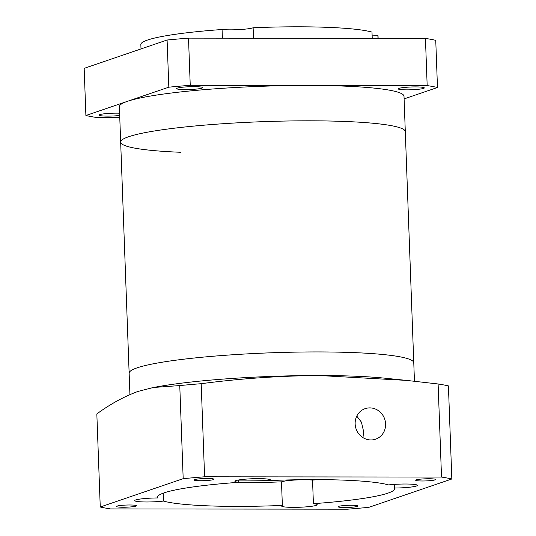 <?xml version="1.0" encoding="UTF-8"?>
<svg xmlns="http://www.w3.org/2000/svg" width="536" height="536" viewBox="0 0 536 536"><rect width="100%" height="100%" fill="white"/><g stroke="black" fill="none" stroke-linecap="round" stroke-linejoin="round"><path stroke-width="0.8" d="M355.147 423.902A16.14 15.129 71.1 0 0 375.589 439.198A16.14 15.129 71.1 0 0 385.592 423.943A16.14 15.129 71.1 0 0 365.15 408.653A16.14 15.129 71.1 0 0 355.147 423.902M362.979 437.631L363.596 431.46L361.438 422.174L356.782 416.103M163.199 493.187L163.487 501.073A118.677 12.67 177.9 0 0 282.358 505.428L281.494 481.844A17.802 1.903 -2.1 0 1 281.748 481.75A17.802 1.903 -2.1 0 1 295.638 480.001A17.802 1.903 -2.1 0 1 312.542 480.089L313.406 503.673A118.677 12.67 177.9 0 0 394.637 488.644A118.677 12.67 177.9 0 0 394.469 488.028A17.802 1.903 177.9 0 0 416.358 486.038A17.802 1.903 177.9 0 0 417.356 485.368A17.802 1.903 177.9 0 0 407.327 484.028A17.802 1.903 177.9 0 0 388.6 484.919A118.677 12.67 177.9 0 0 269.729 480.564A17.802 1.903 177.9 0 0 270.472 479.981A17.802 1.903 177.9 0 0 255.632 478.655A17.802 1.903 177.9 0 0 235.894 480.618A17.802 1.903 177.9 0 0 234.895 481.288A17.802 1.903 177.9 0 0 238.674 482.313A118.677 12.67 177.9 0 0 164.103 492.865A118.677 12.67 177.9 0 0 157.443 497.341A118.677 12.67 177.9 0 0 157.611 497.964L157.571 496.711M269.729 480.564L269.688 479.459M282.358 505.428A17.802 1.903 177.9 0 0 281.614 506.004A17.802 1.903 177.9 0 0 296.455 507.337A17.802 1.903 177.9 0 0 316.193 505.374A17.802 1.903 177.9 0 0 317.191 504.704A17.802 1.903 177.9 0 0 313.406 503.673M135.843 506.131A9.97 1.065 177.9 0 0 136.405 505.756A9.97 1.065 177.9 0 0 128.091 505.006A9.97 1.065 177.9 0 0 117.036 506.105A9.97 1.065 177.9 0 0 116.48 506.487A9.97 1.065 177.9 0 0 124.794 507.23A9.97 1.065 177.9 0 0 135.843 506.131M213.422 479.62A9.97 1.065 177.9 0 0 213.978 479.244A9.97 1.065 177.9 0 0 205.67 478.501A9.97 1.065 177.9 0 0 194.615 479.599A9.97 1.065 177.9 0 0 194.059 479.975A9.97 1.065 177.9 0 0 202.367 480.718A9.97 1.065 177.9 0 0 213.422 479.62M435.044 479.881A9.97 1.065 177.9 0 0 435.607 479.506A9.97 1.065 177.9 0 0 427.293 478.762A9.97 1.065 177.9 0 0 416.238 479.861A9.97 1.065 177.9 0 0 415.681 480.236A9.97 1.065 177.9 0 0 423.996 480.98A9.97 1.065 177.9 0 0 435.044 479.881M357.472 506.393A9.97 1.065 177.9 0 0 358.028 506.011A9.97 1.065 177.9 0 0 349.72 505.267A9.97 1.065 177.9 0 0 338.665 506.366A9.97 1.065 177.9 0 0 338.102 506.741A9.97 1.065 177.9 0 0 346.417 507.492A9.97 1.065 177.9 0 0 357.472 506.393M180.538 152.271A142.409 15.209 -2.1 0 1 120.667 142.1A142.409 15.209 -2.1 0 1 310.002 120.814A142.409 15.209 -2.1 0 1 405.303 131.662A142.409 15.209 177.9 0 0 365.405 122.603A142.409 15.209 177.9 0 0 209.442 124.727A142.409 15.209 177.9 0 0 120.667 142.1L129.143 373.217A142.409 15.209 177.9 0 1 217.918 355.844A142.409 15.209 177.9 0 1 373.88 353.727A142.409 15.209 177.9 0 1 413.772 362.785A142.409 15.209 177.9 0 0 295.028 352.139A142.409 15.209 177.9 0 0 137.136 367.843A142.409 15.209 177.9 0 0 129.143 373.217L129.926 394.556M157.611 497.964A17.802 1.903 177.9 0 0 135.729 499.947A17.802 1.903 177.9 0 0 134.73 500.624A17.802 1.903 177.9 0 0 144.76 501.964A17.802 1.903 177.9 0 0 163.487 501.073M394.469 488.028L394.335 484.39M232.376 482.789A118.677 12.67 177.9 0 0 281.494 481.844M100.252 507.009L183.185 478.668L179.768 385.572L153.329 387.488L138 391.427C124.164 396.486 110.443 403.983 96.835 413.913L100.252 507.009A189.885 20.274 177.9 0 0 110.563 508.919L347.489 509.2A189.885 20.274 177.9 0 0 368.902 507.324L451.835 478.983A189.885 20.274 177.9 0 0 441.523 477.067L438.113 383.977L406.63 380.406L319.342 375.522C279.792 375.803 240.409 378.523 201.181 383.696A189.885 20.274 177.9 0 0 179.768 385.572M201.181 383.696L204.598 476.792L441.523 477.067M204.598 476.792A189.885 20.274 177.9 0 0 183.185 478.668M238.594 479.981L238.674 482.313M404.874 380.232L384.861 378.188A142.409 15.209 177.9 0 0 319.342 375.522A142.409 15.209 177.9 0 0 159.105 386.469L153.329 387.488M451.835 478.983L448.418 385.893A189.885 20.274 177.9 0 0 438.113 383.977M312.542 480.089A118.677 12.67 177.9 0 0 318.846 479.62M238.627 480.919A102.061 10.901 177.9 0 0 269.729 480.497M222.393 38.17L222.072 29.507A17.802 1.903 -2.1 0 0 230.205 29.835A17.802 1.903 -2.1 0 0 253.126 27.758A118.677 12.67 -2.1 0 1 298.619 26.8A118.677 12.67 -2.1 0 1 371.997 32.113L372.225 38.351M378.128 38.358L378.034 35.838A118.677 12.67 -2.1 0 0 377.867 35.222A17.802 1.903 -2.1 0 1 377.083 35.222A17.802 1.903 -2.1 0 1 372.105 35.115M185.356 89.592A13.052 1.394 -2.1 0 1 176.619 88.601A13.052 1.394 -2.1 0 1 193.972 86.651A13.052 1.394 -2.1 0 1 202.709 87.643A13.052 1.394 -2.1 0 1 185.356 89.592M119.696 115.488A13.052 1.394 -2.1 0 1 107.776 116.104A13.052 1.394 -2.1 0 1 99.039 115.106A13.052 1.394 -2.1 0 1 116.399 113.156A13.052 1.394 -2.1 0 1 119.608 113.217M406.978 89.854A13.052 1.394 -2.1 0 1 398.241 88.862A13.052 1.394 -2.1 0 1 415.601 86.912A13.052 1.394 -2.1 0 1 424.331 87.904A13.052 1.394 -2.1 0 1 406.978 89.854M119.763 117.458L96.205 117.431A189.885 20.274 -2.1 0 1 85.894 115.515L168.827 87.18A189.885 20.274 -2.1 0 1 190.24 85.298L308.703 85.438A142.409 15.209 -2.1 0 1 404.003 96.286L414.449 381.23M253.126 27.758L253.508 38.21M141.001 48.93L140.841 44.535A118.677 12.67 -2.1 0 1 222.072 29.507M120.667 142.1L119.374 106.724A142.409 15.209 -2.1 0 1 127.36 101.351A142.409 15.209 -2.1 0 1 308.703 85.438L427.172 85.579A189.885 20.274 -2.1 0 1 437.477 87.495L404.097 98.899M427.172 85.579L425.437 38.411A189.885 20.274 -2.1 0 1 435.748 40.327L437.477 87.495M168.827 87.18L167.098 40.012A189.885 20.274 -2.1 0 1 188.511 38.136L190.24 85.298M167.098 40.012L84.165 68.347L85.894 115.515M425.437 38.411L188.511 38.136M377.867 35.222L377.981 38.358"/></g></svg>
